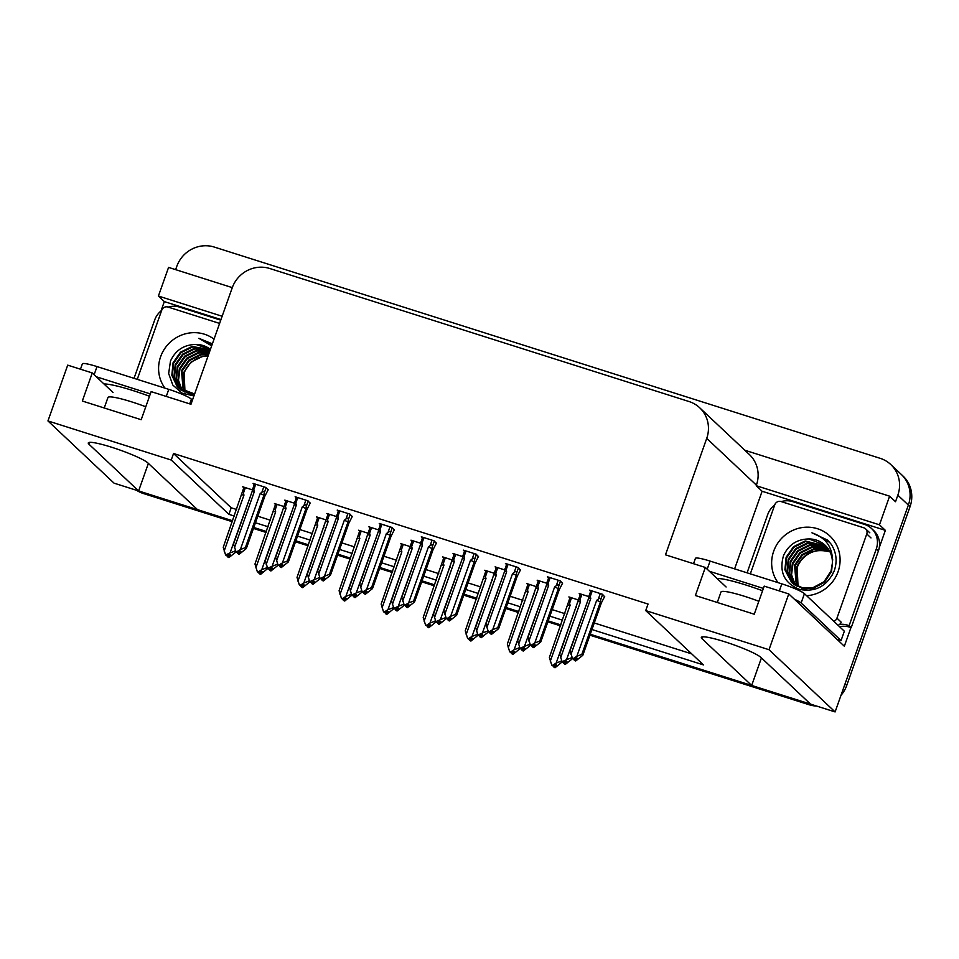 <?xml version="1.0" encoding="UTF-8"?>
<svg xmlns="http://www.w3.org/2000/svg" width="959" height="959" viewBox="0 0 959 959"><rect width="100%" height="100%" fill="white"/><g stroke="black" fill="none" stroke-linecap="round" stroke-linejoin="round"><path stroke-width="1.44" d="M175.629 269.647L176.78 266.398A30.005 28.722 133.3 0 1 214.325 247.074L880.182 458.33A30.005 28.722 133.3 0 1 890.803 464.564L901.328 474.465A30.005 28.722 133.3 0 1 908.365 505.069L835.109 711.926L810.547 704.134L760.955 657.454A32.007 3.86 -160.5 0 0 728.768 643.069A32.007 3.86 -160.5 0 0 701.341 637.423A32.007 3.86 -160.5 0 0 702.072 638.766L751.676 685.457L590.264 634.247L807.514 703.163A30.005 28.722 133.3 0 0 810.307 703.894M148.369 463.401L138.611 490.948L114.049 483.156L47.95 420.941L171.229 460.044L228.901 514.336L234.308 516.05M761.434 657.898L751.676 685.457M560.907 624.932L548.2 620.893L560.907 624.932M518.843 611.578L506.148 607.55L518.843 611.578M476.791 598.236L464.084 594.208L476.791 598.236M434.727 584.894L422.02 580.866L434.727 584.894M392.663 571.552L379.968 567.524L392.663 571.552M350.61 558.21L337.904 554.17L350.61 558.21M308.546 544.856L295.84 540.828L308.546 544.856M266.482 531.514L253.787 527.486L266.482 531.514M232.306 521.72L143.335 493.501L141.656 491.907L232.641 520.773L197.494 509.625L147.89 462.945A32.007 3.86 -160.5 0 0 115.703 448.572A32.007 3.86 -160.5 0 0 88.288 442.926A32.007 3.86 -160.5 0 0 89.019 444.269L138.611 490.948M160.992 310.98L164.313 301.594L220.966 319.563M734.618 568.867L762.105 491.248L885.373 530.363L879.259 547.625M850.945 627.582L844.34 646.234L788.766 593.921L764.203 586.129L754.254 614.216L695.383 595.527L705.321 567.452L665.486 554.817L706.723 438.383A30.005 28.722 -46.7 0 0 699.686 407.767A30.005 28.722 -46.7 0 0 689.065 401.545L269.755 268.508A30.005 28.722 -46.7 0 0 232.21 287.832L190.973 404.266L151.138 391.632L141.201 419.706L82.318 401.03L92.268 372.943L67.705 365.151L47.95 420.941M232.282 287.616L168.568 267.405L158.415 296.043L222.14 316.254M158.415 296.043L164.313 301.594M762.105 491.248L756.207 485.698L879.475 524.813L885.373 530.363M756.207 485.698L756.399 485.134A30.005 28.722 -46.7 0 0 749.375 454.53L699.686 407.767M879.475 524.813L889.616 496.175L744.795 450.227M890.803 464.564A30.005 28.722 133.3 0 1 897.84 495.168L895.514 501.725L889.616 496.175M591.943 629.524L703.415 664.887L645.731 610.595L769.01 649.711L788.766 593.921M769.01 649.711L835.109 711.926M255.454 522.763L268.16 526.791M297.518 536.105L310.213 540.133M339.57 549.447L352.277 553.487M381.634 562.801L394.341 566.829M423.698 576.143L436.393 580.171M465.762 589.485L478.457 593.513M507.814 602.827L520.521 606.855M549.879 616.169L562.585 620.209M113.03 392.495L92.268 372.943M726.095 586.992L705.321 567.452M645.731 610.595L648.056 604.05L173.543 453.499L171.229 460.044M173.543 453.499L231.227 507.791L236.633 509.505M257.779 516.206L270.474 520.246M299.831 529.56L312.538 533.588M341.895 542.902L354.602 546.93M383.96 556.244L396.654 560.272M426.012 569.586L438.719 573.614M468.076 582.928L480.783 586.968M510.14 596.282L522.835 600.31M552.192 609.624L564.899 613.652M594.256 622.966L691.739 653.894M231.227 507.791L228.901 514.336M268.088 490.013L265.955 487.496L253.068 483.408L254.111 484.379M310.153 503.355L308.007 500.838L295.132 496.75L296.163 497.721M352.217 516.697L350.071 514.18L337.196 510.092L338.227 511.063M394.269 530.039L392.135 527.522L379.249 523.434L380.291 524.417M436.333 543.393L434.187 540.864L421.313 536.788L422.344 537.759M520.449 570.078L518.316 567.56L505.429 563.472L506.472 564.443M562.513 583.42L560.368 580.902L547.493 576.815L548.524 577.786M604.578 596.762L602.432 594.244L589.557 590.157L590.588 591.14M478.397 556.735L476.251 554.218L463.377 550.13L464.408 551.101M294.413 503.199L284.799 500.142L285.83 501.113M336.477 516.541L326.851 513.485L327.894 514.468M378.529 529.883L368.915 526.827L369.946 527.81M420.593 543.226L410.979 540.181L412.01 541.152M462.658 556.568L453.032 553.523L454.075 554.494M504.71 569.91L495.096 566.865L496.127 567.836M546.774 583.264L537.16 580.207L538.191 581.178M588.838 596.606L579.212 593.549L580.255 594.532M252.349 489.845L242.735 486.8L243.766 487.771M578.493 599.998L568.879 596.942L569.922 597.925M536.441 586.656L526.827 583.599L527.858 584.582M452.312 559.96L442.698 556.915L443.741 557.886M410.26 546.618L400.646 543.573L401.677 544.544M368.196 533.276L358.582 530.219L359.613 531.202M326.132 519.934L316.518 516.877L317.561 517.86M494.376 573.314L484.763 570.257L485.793 571.228M284.08 506.592L274.466 503.535L275.497 504.506M141.656 491.907A30.005 28.722 133.3 0 1 138.671 490.78M846.737 685.433L910.043 506.664A30.005 28.722 133.3 0 0 903.018 476.048L901.328 474.465A30.005 28.722 133.3 0 1 908.365 505.069L845.059 683.851L846.737 685.433A30.005 28.722 133.3 0 1 840.995 695.335M816.636 706.064A30.005 28.722 133.3 0 1 809.204 704.757L589.929 635.182M560.571 625.867L547.865 621.84M518.507 612.525L505.813 608.497M476.455 599.183L463.748 595.155M434.391 585.841L421.684 581.813M392.327 572.499L379.632 568.459M350.275 559.145L337.568 555.117M308.211 545.803L295.504 541.775M266.146 532.461L253.452 528.433M143.335 493.501A30.005 28.722 133.3 0 1 136.574 490.301M267.789 568.459L260.608 574.357L259.769 573.566L262.382 571.924L261.543 571.132L258.93 572.775L257.336 571.732L258.93 572.775M267.717 568.687L266.746 567.776L267.093 566.793M257.336 571.732L254.974 564.036L274.01 508.726M260.608 574.357L259.769 573.566M260.093 572.043L259.577 573.506M259.565 572.367L259.206 573.386L260.057 574.177L259.206 573.386M258.798 572.727L259.014 573.326M281.874 513.856A6.797 0.827 -160.5 0 0 281.562 513.736L261.759 569.682L266.746 567.776M261.759 569.682L258.091 571.972M273.842 509.409C274.238 507.755 274.67 507.91 275.161 509.864L277.103 504.374M273.519 511.662A6.797 0.827 19.5 0 1 275.677 511.866L275.161 509.864M255.873 567.812L275.677 511.866M250.311 496.666L230.028 552.935L225.605 554.997L223.243 547.301L243.982 487.196M224.142 551.077L243.958 495.12L243.43 493.13L245.384 487.64M236.07 551.725L235.015 551.041L235.363 550.058M235.986 551.952L228.889 557.611L228.05 556.819L230.663 555.189L229.824 554.398L227.199 556.028L225.605 554.997M227.067 555.992L228.386 557.263M241.788 494.928A6.797 0.827 19.5 0 1 243.958 495.12M242.112 492.662C242.507 491.02 242.951 491.176 243.43 493.13M227.199 556.028L226.36 555.237M230.028 552.935L235.015 551.041M228.889 557.611L228.05 556.819M228.374 555.297L227.858 556.759M227.295 556.58L227.846 555.633M227.487 556.652L228.326 557.443M268.232 489.629L264.864 496.175L246.319 548.56L239.223 554.218L238.192 553.367L240.997 551.797L240.158 550.993L237.544 552.636L235.938 551.605L237.544 552.636M238.707 551.904L238.192 553.367M239.223 554.218L238.383 553.427M237.82 553.247L238.659 554.05L237.628 553.187L238.18 552.24M263.809 486.812L261.867 492.303C263.581 491.044 264.372 491.284 264.228 493.01L266.123 487.651M261.867 492.303L260.177 493.597A6.797 0.827 19.5 0 1 263.905 495.264L264.228 493.01M260.177 493.597L240.361 549.543L245.36 547.649L263.905 495.264M246.319 548.56L245.36 547.649M240.361 549.543L236.693 551.845M235.938 551.605L233.576 543.909L252.121 491.535A6.797 0.827 19.5 0 1 254.291 491.727L253.775 489.737L255.717 484.247M252.121 491.535L254.315 483.804M252.445 489.27C252.84 487.628 253.284 487.771 253.775 489.737M234.475 547.685L254.291 491.727M837.063 639.389A20.007 2.421 19.5 0 1 841.031 640.576L801.125 603.007A20.007 2.421 -160.5 0 0 794.4 599.231M763.388 588.418L709.396 571.288M841.031 640.576L844.352 631.214L804.433 593.657A20.007 2.421 -160.5 0 0 781.825 583.851L710.068 561.087A20.007 2.421 -160.5 0 0 695.419 558.366L693.537 563.712M747.085 572.835L767.727 514.527A20.007 19.156 133.3 0 1 774.716 504.949M781.237 501.605A20.007 19.156 133.3 0 1 792.757 501.641L864.515 524.405A20.007 19.156 133.3 0 1 871.599 528.565A20.007 19.156 133.3 0 1 876.286 548.968L849.111 625.712L851.208 627.689L878.396 550.946A20.007 19.156 -46.7 0 0 873.709 530.543L871.599 528.565M839.593 626.742A20.007 19.156 133.3 0 1 851.208 627.689M839.581 624.405A20.007 19.156 133.3 0 1 849.111 625.712M309.853 581.801L302.672 587.699L301.833 586.908L304.447 585.266L303.607 584.475L300.994 586.117L299.388 585.086L300.994 586.117M309.769 582.029L308.798 581.118L309.146 580.135M299.388 585.086L297.026 577.39L317.765 517.273M302.672 587.699L301.833 586.908M302.157 585.386L301.641 586.848M301.629 585.709L301.27 586.728L302.109 587.519L301.27 586.728M300.85 586.069L301.078 586.668M323.938 527.198A6.797 0.827 -160.5 0 0 323.627 527.078L303.811 583.024L308.798 581.118M303.811 583.024L300.143 585.326M315.895 522.751C316.29 521.097 316.734 521.252 317.225 523.206L319.167 517.716M315.571 525.005A6.797 0.827 19.5 0 1 317.741 525.208L317.225 523.206M297.925 581.154L317.741 525.208M351.917 595.143L344.737 601.041L343.897 600.25L346.511 598.608L345.672 597.817L343.046 599.459L341.452 598.428L343.046 599.459M351.833 595.371L350.862 594.46L351.21 593.489M341.452 598.428L339.09 590.732L359.817 530.615M344.737 601.041L343.897 600.25M344.221 598.728L343.694 600.19M343.694 599.051L343.334 600.07L344.173 600.861L343.334 600.07M342.914 599.411L343.142 600.01M365.99 540.54A6.797 0.827 -160.5 0 0 365.691 540.42L345.875 596.366L350.862 594.46M345.875 596.366L342.207 598.668M357.959 536.093C358.354 534.439 358.798 534.595 359.277 536.561L361.219 531.058M357.635 538.347A6.797 0.827 19.5 0 1 359.805 538.55L359.277 536.561M339.989 594.496L359.805 538.55M393.969 608.497L386.789 614.383L385.95 613.592L388.575 611.95L387.724 611.159L385.11 612.801L383.516 611.77L385.11 612.801M393.897 608.725L392.926 607.814L393.274 606.831M383.516 611.77L381.155 604.074L400.191 548.764M386.789 614.383L385.95 613.592M386.273 612.07L385.758 613.532M385.746 612.405L385.386 613.412L386.237 614.204L385.386 613.412M408.054 553.882A6.797 0.827 -160.5 0 0 407.743 553.763L387.939 609.708L392.926 607.814M387.939 609.708L384.271 612.01M400.023 549.435C400.418 547.781 400.85 547.937 401.341 549.903L403.283 544.412M399.699 551.701A6.797 0.827 19.5 0 1 401.857 551.893L401.341 549.903M382.054 607.838L401.857 551.893M436.033 621.84L428.853 627.737L428.014 626.934L430.627 625.304L429.788 624.513L427.175 626.143L425.568 625.112L427.175 626.143M435.949 622.067L434.99 621.156L435.326 620.173M425.568 625.112L423.207 617.416L442.255 562.106M428.853 627.737L428.014 626.934M428.337 625.412L427.822 626.874M427.81 625.747L427.45 626.766L428.289 627.558L427.45 626.766M450.119 567.225A6.797 0.827 -160.5 0 0 449.807 567.105L429.992 623.05L434.99 621.156M429.992 623.05L426.323 625.352M442.075 562.777C442.471 561.135 442.914 561.291 443.406 563.245L445.348 557.754M441.751 565.043A6.797 0.827 19.5 0 1 443.921 565.247L443.406 563.245M424.106 621.192L443.921 565.247M292.375 510.008L272.092 566.289L267.669 568.339L265.307 560.643L286.034 500.538M266.206 564.419L286.022 508.474L285.494 506.472L287.436 500.982M278.122 565.067L277.079 564.383L277.427 563.401M278.05 565.295L270.953 570.965L270.102 570.173L272.728 568.531L271.877 567.74L269.263 569.37L267.669 568.339M269.131 569.334L270.45 570.605M283.852 508.27A6.797 0.827 19.5 0 1 286.022 508.474M284.176 506.016C284.571 504.362 285.015 504.518 285.494 506.472M269.263 569.37L268.424 568.579M272.092 566.289L277.079 564.383M270.953 570.965L270.102 570.173M270.426 568.639L269.911 570.102M269.347 569.934L269.911 568.975M269.551 569.994L270.39 570.785M334.427 523.35L314.156 579.632L309.733 581.693L307.359 573.985L328.098 513.88M308.259 577.762L328.074 521.816L327.558 519.814L329.5 514.324M320.186 578.409L319.143 577.726L319.491 576.743M320.102 578.637L313.006 584.307L312.166 583.516L314.78 581.873L313.941 581.082L311.327 582.724L309.733 581.693M311.196 582.676L312.514 583.959M325.916 521.612A6.797 0.827 19.5 0 1 328.074 521.816M326.228 519.358C326.623 517.704 327.067 517.86 327.558 519.814M311.327 582.724L310.488 581.933M314.156 579.632L319.143 577.726M313.006 584.307L312.166 583.516M312.49 581.993L311.975 583.456M311.411 583.276L311.963 582.317M311.603 583.336L312.442 584.127M376.491 536.692L356.209 592.974L351.785 595.036L349.424 587.34L370.162 527.222M350.323 591.104L370.138 535.158L369.611 533.156L371.565 527.666M362.25 591.751L361.195 591.068L361.543 590.085M362.166 591.979L355.07 597.649L354.231 596.858L356.844 595.215L356.005 594.424L353.38 596.066L351.785 595.036M353.248 596.019L354.566 597.301M367.968 534.954A6.797 0.827 19.5 0 1 370.138 535.158M368.292 532.701C368.688 531.046 369.131 531.202 369.611 533.156M353.38 596.066L352.54 595.275M356.209 592.974L361.195 591.068M355.07 597.649L354.231 596.858M354.554 595.335L354.039 596.798M353.475 596.618L354.027 595.659M353.667 596.678L354.506 597.469M418.556 550.046L398.273 606.316L393.849 608.378L391.488 600.682L412.214 540.564M392.387 604.446L412.202 548.5L411.675 546.51L413.617 541.02M404.302 605.105L403.259 604.41L403.607 603.439M404.23 605.321L397.134 610.991L396.283 610.2L398.908 608.557L398.057 607.766L395.444 609.409L393.849 608.378M395.312 609.361L396.63 610.643M410.032 548.308A6.797 0.827 19.5 0 1 412.202 548.5M410.356 546.043C410.752 544.388 411.195 544.544 411.675 546.51M395.444 609.409L394.605 608.617M398.273 606.316L403.259 604.41M397.134 610.991L396.283 610.2M396.606 608.677L396.091 610.14M395.528 609.96L396.091 609.013M395.731 610.02L396.57 610.811M310.284 502.984L306.928 509.517L288.383 561.902L281.287 567.572L280.244 566.709L283.061 565.139L282.222 564.348L279.596 565.978L278.002 564.947L279.596 565.978M280.771 565.247L280.244 566.709M281.287 567.572L280.448 566.769M279.884 566.601L280.723 567.392L279.692 566.541L280.244 565.582M279.465 565.942L279.692 566.541M305.873 500.154L303.931 505.645C305.645 504.386 306.424 504.626 306.281 506.352L308.187 500.994M303.931 505.645L302.241 506.939A6.797 0.827 19.5 0 1 305.957 508.618L306.281 506.352M302.241 506.939L282.425 562.897L287.412 560.991L305.957 508.618M288.383 561.902L287.412 560.991M282.425 562.897L278.757 565.187M278.002 564.947L275.641 557.251L294.185 504.878A6.797 0.827 19.5 0 1 296.355 505.081L295.828 503.079L297.769 497.589M294.185 504.878L296.367 497.146M294.509 502.612C294.904 500.97 295.348 501.125 295.828 503.079M276.54 561.027L296.355 505.081M352.349 516.326L348.992 522.871L330.447 575.244L323.351 580.914L322.308 580.063L325.125 578.481L324.274 577.69L321.661 579.332L320.066 578.289L321.661 579.332M322.823 578.601L322.308 580.063M323.351 580.914L322.5 580.123M321.936 579.943L322.787 580.734L321.744 579.883L322.296 578.924M321.529 579.284L321.744 579.883M347.925 513.497L345.983 518.987C347.697 517.728 348.489 517.968 348.345 519.694L350.239 514.336M345.983 518.987L344.305 520.293A6.797 0.827 19.5 0 1 348.021 521.96L348.345 519.694M344.305 520.293L324.49 576.239L329.476 574.333L348.021 521.96M330.447 575.244L329.476 574.333M324.49 576.239L320.821 578.529M320.066 578.289L317.705 570.593L336.249 518.22A6.797 0.827 19.5 0 1 338.407 518.423L337.892 516.422L339.834 510.931M336.249 518.22L338.431 510.488M336.573 515.966C336.969 514.312 337.4 514.468 337.892 516.422M318.604 574.369L338.407 518.423M394.413 529.668L391.056 536.213L372.5 588.586L365.403 594.256L364.372 593.405L367.177 591.823L366.338 591.032L363.725 592.674L362.13 591.643L363.725 592.674M364.888 591.943L364.372 593.405M365.403 594.256L364.564 593.465M364 593.285L364.84 594.077L363.809 593.225L364.36 592.266M363.581 592.626L363.809 593.225M389.989 526.851L388.047 532.341C389.762 531.082 390.553 531.31 390.409 533.036L392.303 527.69M388.047 532.341L386.357 533.636A6.797 0.827 19.5 0 1 390.085 535.302L390.409 533.036M386.357 533.636L366.554 589.581L371.541 587.675L390.085 535.302M372.5 588.586L371.541 587.675M366.554 589.581L362.874 591.883M362.13 591.643L359.757 583.947L378.302 531.562A6.797 0.827 19.5 0 1 380.471 531.765L379.956 529.764L381.898 524.273M378.302 531.562L380.495 523.83M378.625 529.308C379.021 527.654 379.464 527.81 379.956 529.764M360.656 587.711L380.471 531.765M436.465 543.01L433.108 549.555L414.564 601.928L407.467 607.598L406.424 606.747L409.241 605.165L408.402 604.374L405.777 606.016L404.183 604.985L405.777 606.016M406.952 605.285L406.424 606.747M407.467 607.598L406.628 606.807M406.065 606.627L406.904 607.419L405.873 606.567L406.424 605.608M405.645 605.968L405.873 606.567M432.053 540.193L430.112 545.683C431.826 544.424 432.605 544.652 432.461 546.39L434.367 541.032M430.112 545.683L428.421 546.978A6.797 0.827 19.5 0 1 432.137 548.644L432.461 546.39M428.421 546.978L408.606 602.923L413.593 601.017L432.137 548.644M414.564 601.928L413.593 601.017M408.606 602.923L404.938 605.225M404.183 604.985L401.821 597.289L420.366 544.904A6.797 0.827 19.5 0 1 422.535 545.108L422.008 543.118L423.962 537.615M420.366 544.904L422.547 537.172M420.689 542.65C421.085 540.996 421.528 541.152 422.008 543.118M402.72 601.053L422.535 545.108M778.037 582.652A35.003 33.517 133.3 0 1 773.673 551.257A35.003 33.517 133.3 0 1 817.464 528.721A35.003 33.517 133.3 0 1 838.07 571.696A35.003 33.517 133.3 0 1 806.627 595.719M783.539 555.537C778.936 571.768 784.174 583.036 799.267 589.329C815.198 592.458 826.826 586.405 834.114 571.168C837.507 561.542 836.512 552.54 831.141 544.161L827.677 540.241L811.937 532.82C826.286 537.783 833.119 547.829 832.412 562.969A25.006 23.939 -46.7 0 0 825.112 545.251A25.006 23.939 -46.7 0 0 808.976 538.946C797.061 539.15 788.586 544.688 783.539 555.537M826.238 546.39L805.68 541.463L794.052 547.193L786.656 557.742L785.421 570.257L791.882 582.64M792.134 582.892L801.964 588.263L813.28 588.299L824.548 582.233L831.597 571.348L832.664 559.565M825.999 546.127L805.152 540.96L793.525 546.69L786.128 557.251L784.894 569.766L791.607 582.401L801.436 587.759L812.752 587.795L824.033 581.741L831.081 570.857L832.412 562.969M827.185 547.481L807.79 543.441L796.162 549.171L788.766 559.732L787.531 572.235L792.733 583.312L808.197 590.42M793.225 583.851L793.98 584.63M826.958 547.193L807.262 542.95L795.634 548.68L788.238 559.229L787.003 571.744L792.697 583.36M832.316 575.052L833.179 572.835M828.061 548.632L809.899 545.419L798.272 551.149L790.863 561.71L789.545 573.638L794.148 584.451M827.845 548.332L809.372 544.928L797.744 550.658L790.336 561.219L789.041 573.338L793.848 584.247M828.876 549.855L811.997 547.409L800.369 553.127L792.973 563.688L791.547 574.837L795.371 585.254M828.684 549.543L811.47 546.906L799.842 552.636L792.446 563.197L791.043 574.537L795.059 585.062M829.619 551.149L814.107 549.387L802.479 555.117L795.083 565.666L796.677 585.973M829.439 550.814L813.58 548.896L801.952 554.614L794.555 565.175L796.342 585.805M797.708 586.464L796.653 567.153C803.234 553.547 813.831 548.344 828.468 551.545A25.006 23.939 133.3 0 0 797.181 567.656L798.056 586.62M825.231 545.371L808.976 538.946M750.322 573.854L774.788 504.758A4.999 4.783 133.3 0 1 781.046 501.545L863.831 527.81A4.999 4.783 133.3 0 1 866.78 533.947L836.943 618.183A4.999 4.783 133.3 0 1 833.839 621.324M836.943 618.183L841.163 622.151A4.999 4.783 133.3 0 1 838.046 625.292M829.643 542.279L822.331 538.191M829.751 542.41L822.678 538.467M827.533 540.097L811.937 532.82M164.984 388.143A35.003 33.517 133.3 0 1 160.609 356.76A35.003 33.517 133.3 0 1 214.037 339.15M195.924 344.449A25.006 23.939 -46.7 0 1 210.429 349.352L195.924 344.449C184.008 344.653 175.533 350.179 170.486 361.04L168.652 373.495L172.812 385.038L181.958 393.106L193.922 395.959M210.249 349.831L192.627 346.954L180.999 352.684L173.603 363.245L172.368 375.76L178.818 388.143M179.081 388.395L194.449 394.461M210.309 349.687L192.1 346.463L180.472 352.193L173.076 362.742L171.841 375.257L177.043 386.333L178.554 387.892L194.629 393.957M209.985 350.574L194.737 348.932L183.109 354.662L175.701 365.223L174.466 377.738L179.92 389.078M180.16 389.342L180.927 390.121M210.069 350.359L194.209 348.441L182.582 354.171L175.173 364.732L173.939 377.235L179.645 388.851M179.884 389.114L193.958 395.839M209.625 351.605L196.835 350.922L185.207 356.652L177.811 367.201L176.48 379.129L181.083 389.953M209.721 351.318L196.307 350.419L184.679 356.149L177.283 366.71L175.988 378.829L180.783 389.738M209.17 352.9L198.945 352.9L187.317 358.63L179.92 369.191L178.494 380.339L182.318 390.745M209.29 352.54L198.417 352.409L186.789 358.139L179.393 368.688L177.99 380.04L182.006 390.553M208.606 354.47L201.042 354.878L189.426 360.608L182.018 371.169L183.625 391.476M208.762 354.051L200.527 354.386L188.899 360.116L181.491 370.677L183.289 391.296M208.091 355.933A25.006 23.939 133.3 0 0 184.128 373.147L185.003 392.111M208.127 355.837L202.625 356.364L190.997 362.094L183.601 372.655L184.643 391.967M137.257 379.356L161.723 310.26A4.999 4.783 133.3 0 1 167.981 307.036L219.611 323.423M198.873 338.311L212.371 343.849L198.873 338.311L211.663 345.839M211.999 344.892L209.278 343.694M211.963 344.988L209.613 343.969M150.335 393.909L96.344 376.779M192.435 400.143L191.38 399.148A20.007 2.421 -160.5 0 0 168.772 389.354L97.015 366.578A20.007 2.421 -160.5 0 0 82.366 363.869L80.472 369.203M134.032 378.326L154.675 320.018A20.007 19.156 133.3 0 1 161.663 310.452M168.185 307.108A20.007 19.156 133.3 0 1 179.705 307.132L220.762 320.162M478.097 635.182L470.917 641.08L470.078 640.288L472.691 638.646L471.852 637.855L469.227 639.485L467.632 638.454L469.227 639.485M478.014 635.409L477.043 634.498L477.39 633.515M467.632 638.454L465.271 630.758L485.997 570.653M470.917 641.08L470.078 640.288M470.401 638.766L469.874 640.216M469.874 639.09L469.514 640.109L470.354 640.9L469.514 640.109M469.095 639.449L469.323 640.049M492.171 580.567A6.797 0.827 -160.5 0 0 491.871 580.459L472.056 636.404L477.043 634.498M472.056 636.404L468.388 638.694M484.139 576.131C484.535 574.477 484.978 574.633 485.458 576.587L487.4 571.096M483.816 578.385A6.797 0.827 19.5 0 1 485.985 578.589L485.458 576.587M466.17 634.534L485.985 578.589M520.15 648.524L512.969 654.422L512.13 653.63L514.755 651.988L513.904 651.197L511.291 652.839L509.697 651.808L511.291 652.839M520.078 648.752L519.107 647.84L519.454 646.857M509.697 651.808L507.335 644.1L528.061 583.995M512.969 654.422L512.13 653.63M512.454 652.108L511.938 653.57M511.926 652.432L511.567 653.451L512.418 654.242L511.567 653.451M511.159 652.791L511.375 653.391M534.235 593.921A6.797 0.827 -160.5 0 0 533.935 593.801L514.12 649.746L519.107 647.84M514.12 649.746L510.452 652.048M526.203 589.473C526.599 587.819 527.03 587.975 527.522 589.929L529.464 584.439M525.88 591.727A6.797 0.827 19.5 0 1 528.037 591.931L527.522 589.929M508.234 647.876L528.037 591.931M562.214 661.866L555.033 667.764L554.194 666.973L556.807 665.33L555.968 664.539L553.355 666.181L551.749 665.15L553.355 666.181M562.13 662.094L561.171 661.183L561.518 660.212M551.749 665.15L549.387 657.454L570.125 597.337M555.033 667.764L554.194 666.973M554.518 665.45L554.002 666.913M553.99 665.774L553.631 666.793L554.47 667.584L553.631 666.793M553.211 666.133L553.439 666.733M576.299 607.263A6.797 0.827 -160.5 0 0 575.987 607.143L556.172 663.089L561.171 661.183M556.172 663.089L552.504 665.39M568.255 602.815C568.651 601.161 569.095 601.317 569.586 603.271L571.528 597.781M567.932 605.069A6.797 0.827 19.5 0 1 570.102 605.273L569.586 603.271M550.286 661.219L570.102 605.273M460.608 563.389L440.337 619.658L435.913 621.72L433.54 614.024L452.588 558.713M434.451 617.8L454.254 561.842L453.739 559.852L455.681 554.362M446.367 618.447L445.324 617.764L445.671 616.781M446.283 618.675L439.186 624.333L438.347 623.542L440.96 621.911L440.121 621.108L437.508 622.751L435.913 621.72M437.376 622.715L438.695 623.985M452.097 561.65A6.797 0.827 19.5 0 1 454.254 561.842M452.42 559.385C452.804 557.742 453.247 557.886 453.739 559.852M437.508 622.751L436.669 621.959M440.337 619.658L445.324 617.764M439.186 624.333L438.347 623.542M438.671 622.019L438.155 623.482M437.592 623.302L438.143 622.355M437.784 623.362L438.635 624.165M502.672 576.731L482.389 633.012L477.966 635.062L475.604 627.366L496.342 567.26M476.503 631.142L496.318 575.196L495.791 573.194L497.745 567.704M488.431 631.789L487.376 631.106L487.723 630.123M488.347 632.017L481.25 637.687L480.411 636.896L483.024 635.254L482.185 634.462L479.572 636.093L477.966 635.062M479.428 636.057L480.747 637.327M494.149 574.992A6.797 0.827 19.5 0 1 496.318 575.196M494.472 572.727C494.868 571.084 495.312 571.24 495.791 573.194M479.572 636.093L478.721 635.302M482.389 633.012L487.376 631.106M481.25 637.687L480.411 636.896M480.735 635.361L480.219 636.824M479.656 636.656L480.207 635.697M479.848 636.716L480.687 637.507M544.736 590.073L524.453 646.354L520.03 648.416L517.668 640.708L538.395 580.603M518.567 644.484L538.383 588.538L537.855 586.536L539.797 581.046M530.483 645.131L529.44 644.448L529.788 643.465M530.411 645.359L523.314 651.029L522.463 650.238L525.088 648.596L524.237 647.804L521.624 649.447L520.03 648.416M521.492 649.399L522.811 650.681M536.213 588.335A6.797 0.827 19.5 0 1 538.383 588.538M536.537 586.081C536.932 584.427 537.376 584.582 537.855 586.536M521.624 649.447L520.785 648.644M524.453 646.354L529.44 644.448M523.314 651.029L522.463 650.238M522.799 648.716L522.271 650.178M521.72 649.998L522.271 649.039M521.912 650.058L522.751 650.849M586.788 603.415L566.517 659.696L562.094 661.758L559.72 654.062L580.459 593.945M560.631 657.826L580.435 601.88L579.919 599.878L581.861 594.388M572.547 658.473L571.504 657.79L571.852 656.807M572.463 658.701L565.366 664.371L564.527 663.58L567.141 661.938L566.301 661.147L563.688 662.789L562.094 661.758M563.556 662.741L564.875 664.024M578.277 601.677A6.797 0.827 19.5 0 1 580.435 601.88M578.601 599.423C578.984 597.769 579.428 597.925 579.919 599.878M563.688 662.789L562.849 661.998M566.517 659.696L571.504 657.79M565.366 664.371L564.527 663.58M564.851 662.058L564.336 663.52M563.772 663.34L564.324 662.381M563.964 663.4L564.815 664.191M478.529 556.352L475.173 562.897L456.628 615.282L449.531 620.941L448.488 620.089L451.305 618.507L450.454 617.716L447.841 619.358L446.247 618.327L447.841 619.358M449.004 618.627L448.488 620.089M449.531 620.941L448.68 620.149M448.117 619.97L448.968 620.773L447.925 619.91L448.476 618.963M474.118 553.535L472.164 559.025C473.89 557.766 474.669 558.006 474.525 559.732L476.419 554.374M472.164 559.025L470.485 560.32A6.797 0.827 19.5 0 1 474.202 561.986L474.525 559.732M470.485 560.32L450.67 616.265L455.657 614.371L474.202 561.986M456.628 615.282L455.657 614.371M450.67 616.265L447.002 618.567M446.247 618.327L443.885 610.631L462.43 558.258A6.797 0.827 19.5 0 1 464.588 558.45L464.072 556.46L466.014 550.969M462.43 558.258L464.612 550.526M462.753 555.992C463.149 554.35 463.581 554.494 464.072 556.46M444.784 614.395L464.588 558.45M520.593 569.694L517.237 576.239L498.68 628.625L491.583 634.295L490.552 633.431L493.358 631.861L492.518 631.07L489.905 632.7L488.311 631.669L489.905 632.7M491.068 631.969L490.552 633.431M491.583 634.295L490.744 633.491M490.181 633.324L491.02 634.115L489.989 633.252L490.54 632.305M516.17 566.877L514.228 572.367C515.942 571.108 516.733 571.348 516.589 573.074L518.483 567.716M514.228 572.367L512.538 573.662A6.797 0.827 19.5 0 1 516.266 575.328L516.589 573.074M512.538 573.662L492.734 629.607L497.721 627.713L516.266 575.328M498.68 628.625L497.721 627.713M492.734 629.607L489.054 631.909M488.311 631.669L485.937 623.973L504.494 571.6A6.797 0.827 19.5 0 1 506.652 571.804L506.136 569.802L508.078 564.312M504.494 571.6L506.676 563.868M504.806 569.334C505.201 567.692 505.645 567.848 506.136 569.802M486.836 627.749L506.652 571.804M562.645 583.048L559.289 589.593L540.744 641.967L533.648 647.637L532.617 646.786L535.422 645.203L534.583 644.412L531.957 646.054L530.363 645.011L531.957 646.054M533.132 645.323L532.617 646.786M533.648 647.637L532.808 646.846M532.245 646.666L533.084 647.457L532.053 646.606L532.605 645.647M531.825 646.006L532.053 646.606M558.234 580.219L556.292 585.709C558.006 584.451 558.785 584.69 558.641 586.417L560.547 581.058M556.292 585.709L554.602 587.016A6.797 0.827 19.5 0 1 558.33 588.682L558.641 586.417M554.602 587.016L534.786 642.962L539.773 641.056L558.33 588.682M540.744 641.967L539.773 641.056M534.786 642.962L531.118 645.251M530.363 645.011L528.001 637.315L546.546 584.942A6.797 0.827 19.5 0 1 548.716 585.146L548.188 583.144L550.142 577.654M546.546 584.942L548.728 577.21M546.87 582.688C547.265 581.034 547.709 581.19 548.188 583.144M528.9 641.091L548.716 585.146M604.709 596.39L601.353 602.935L582.808 655.309L575.712 660.979L574.669 660.128L577.486 658.545L576.635 657.754L574.021 659.396L572.427 658.365L574.021 659.396M575.184 658.665L574.669 660.128M575.712 660.979L574.861 660.188M574.297 660.008L575.148 660.799L574.105 659.948L574.669 658.989M573.89 659.348L574.105 659.948M600.298 593.573L598.344 599.063C600.07 597.793 600.849 598.032 600.706 599.759L602.6 594.412M598.344 599.063L596.666 600.358A6.797 0.827 19.5 0 1 600.382 602.024L600.706 599.759M596.666 600.358L576.85 656.304L581.837 654.398L600.382 602.024M582.808 655.309L581.837 654.398M576.85 656.304L573.182 658.605M572.427 658.365L570.066 650.658L588.61 598.284A6.797 0.827 19.5 0 1 590.768 598.488L590.253 596.486L592.194 590.996M588.61 598.284L590.792 590.552M588.934 596.03C589.329 594.376 589.761 594.532 590.253 596.486M570.965 654.434L590.768 598.488M702.755 636.836L702.072 638.766M897.84 495.168L910.043 506.664M706.723 438.383L756.399 485.134M89.702 442.339L89.019 444.269M809.204 704.757L807.514 703.163M717.068 578.505A42.616 5.143 19.5 0 1 746.09 585.074A42.616 5.143 19.5 0 1 762.561 590.768M758.833 601.293A32.606 3.944 -160.5 0 0 744.879 596.414A32.606 3.944 -160.5 0 0 721 591.991L717.284 602.48M876.286 548.968L878.396 550.946M779.319 590.924L781.825 583.851M710.068 561.087L707.191 569.214M801.125 603.007L804.433 593.657M866.78 533.947L870.988 537.915M104.004 383.996A42.616 5.143 19.5 0 1 133.025 390.577A42.616 5.143 19.5 0 1 149.496 396.271M145.78 406.784A32.606 3.944 -160.5 0 0 131.815 401.917A32.606 3.944 -160.5 0 0 107.947 397.494L104.231 407.983M166.267 396.427L168.772 389.354M97.015 366.578L94.138 374.705M189.714 403.859L191.38 399.148M273.998 508.726L275.701 503.931M400.179 548.752L401.881 543.969M442.243 562.106L443.945 557.311M865.605 528.853L869.813 532.808M452.576 558.701L454.278 553.918"/></g></svg>

